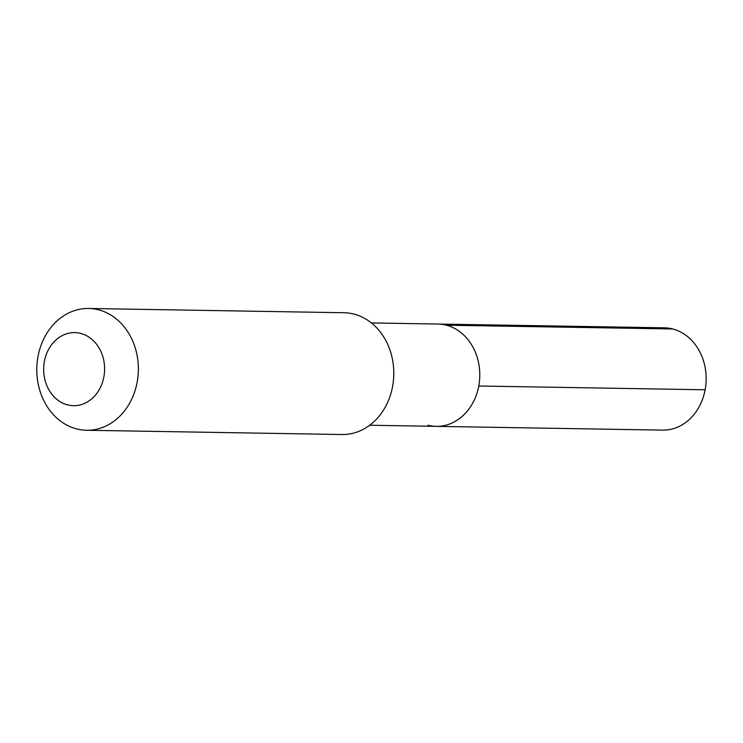 <?xml version="1.0" encoding="UTF-8"?>
<svg xmlns="http://www.w3.org/2000/svg" width="743" height="743" viewBox="0 0 743 743"><rect width="100%" height="100%" fill="white"/><g stroke="black" fill="none" stroke-linecap="round" stroke-linejoin="round"><path stroke-width="1.11" d="M371.416 322.936L437.971 324.05A51.156 42.657 -89 0 1 446.385 325.202A51.156 42.657 91 0 1 479.476 380.992A51.156 42.657 91 0 1 436.271 426.352A51.156 42.657 91 0 0 479.476 380.992A51.156 42.657 91 0 0 446.385 325.202L672.759 328.973L446.385 325.202A51.156 42.657 -89 0 0 437.971 324.05L664.344 327.821A51.156 42.657 -89 0 1 672.759 328.973A51.156 42.657 91 0 1 705.85 384.763A51.156 42.657 91 0 1 662.635 430.123L436.271 426.352A51.156 42.657 91 0 1 427.857 425.2M354.049 314.103A60.907 50.784 91 0 1 393.437 380.518A60.907 50.784 91 0 1 342.003 434.525L86.559 430.262A60.907 50.784 91 0 1 76.548 428.897A60.907 50.784 -89 0 1 37.15 362.482A60.907 50.784 -89 0 1 88.593 308.475L344.028 312.738A60.907 50.784 -89 0 1 354.049 314.103M86.559 430.262A60.907 50.784 91 0 0 138.003 376.264A60.907 50.784 91 0 0 98.605 309.84A60.907 50.784 -89 0 0 88.593 308.475M80.755 333.431A36.546 30.472 91 0 1 103.881 376.868A36.546 30.472 91 0 1 67.511 404.861A36.546 30.472 -89 0 1 44.385 361.423A36.546 30.472 -89 0 1 80.755 333.431M705.135 389.787L478.771 386.007M369.717 425.237L436.271 426.352"/></g></svg>
